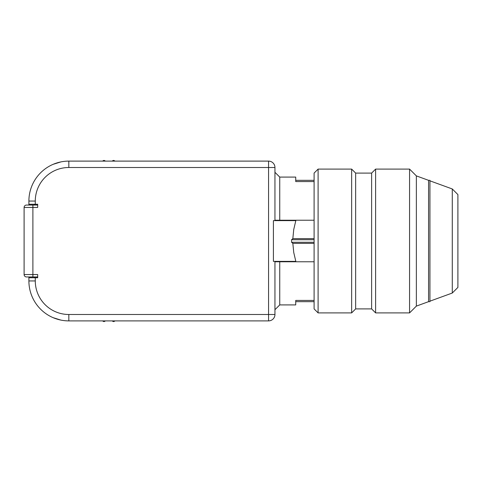 <?xml version="1.0" encoding="UTF-8"?>
<svg xmlns="http://www.w3.org/2000/svg" width="482" height="482" viewBox="0 0 482 482"><rect width="100%" height="100%" fill="white"/><g stroke="black" fill="none" stroke-linecap="round" stroke-linejoin="round"><path stroke-width="0.72" d="M314.101 243.374L292.839 243.374L293.743 252.502L295.821 261.371L273.415 261.371L273.415 220.629L295.821 220.629L293.743 229.498L292.839 238.626L314.101 238.626M314.101 300.437L295.725 300.437L295.725 304.913L279.747 304.913L279.747 261.774L274.951 261.774L314.101 261.774M292.839 243.374L291.586 242.277L291.586 239.723L292.839 238.626M314.101 220.226L274.951 220.226L279.747 220.226L279.747 177.087L295.725 177.087L295.725 181.563L314.101 181.563M416.358 306.112L428.564 301.666L428.564 180.334L416.358 175.888L416.358 306.112L409.567 312.902L409.567 169.098L375.617 169.098L375.617 312.902L409.567 312.902M105.347 320.892L105.016 321.169A1.597 1.597 0 0 1 102.823 321.036L102.684 320.892M112.216 320.892L112.547 321.169A1.597 1.597 0 0 0 114.746 321.036L114.879 320.892M112.216 161.108L112.547 160.831A1.597 1.597 0 0 1 114.746 160.964L114.879 161.108M102.684 161.108L102.823 160.964A1.597 1.597 0 0 1 105.016 160.831L105.347 161.108M274.951 261.371L274.951 314.499A6.393 6.393 0 0 1 268.564 320.892L68.836 320.892A39.946 39.946 0 0 1 28.896 280.946L28.896 277.746L37.68 277.746L37.68 274.553L32.89 274.553L32.89 205.049L37.68 205.049M268.564 161.108L268.564 167.501L68.836 167.501A33.553 33.553 0 0 0 35.282 201.054L35.282 204.254L37.68 204.254L37.68 207.447L24.1 207.447A2.398 2.398 0 0 1 26.498 205.049L32.89 205.049L28.896 205.049L28.896 201.054A39.946 39.946 0 0 1 68.836 161.108L268.564 161.108A6.393 6.393 0 0 1 274.951 167.501L274.951 220.629M58.25 162.542L55.117 163.543L58.25 162.542M53.183 164.308L60.889 161.91L53.243 164.284M35.282 204.254L28.896 204.254L28.896 201.054L35.282 201.054M34.487 205.049L34.487 204.254M24.1 274.553L24.1 207.447L24.1 274.553L32.89 274.553L32.89 276.951L26.498 276.951A2.398 2.398 0 0 1 24.1 274.553A2.398 2.398 0 0 0 26.498 276.951M37.68 276.951L28.896 276.951L28.896 280.946L35.282 280.946A33.553 33.553 0 0 0 68.836 314.499L268.564 314.499L268.564 320.892M34.487 277.746L34.487 276.951M53.183 317.692L60.889 320.09L53.243 317.716M54.574 318.259L55.117 318.457L54.574 318.259M58.25 319.458L60.889 320.09L58.25 319.458M28.896 205.049L26.498 205.049M318.096 169.098L318.096 312.902L351.649 312.902L351.649 169.098L318.096 169.098L314.101 173.092L314.101 308.908L318.096 312.902M371.622 308.908L355.644 308.908L355.644 173.092L371.622 173.092L371.622 308.908L375.617 312.902M428.564 301.666L429.938 301.666L429.938 180.334L428.564 180.334M452.279 188.962L457.9 194.583L457.9 287.417L452.279 293.038L452.279 188.962L429.938 180.834M452.279 293.038L429.938 301.166M291.586 242.277L314.101 242.277M291.586 239.723L314.101 239.723M274.951 167.501L268.564 167.501L268.564 314.499L274.951 314.499M35.282 277.746L35.282 280.946M68.836 161.108L68.836 167.501M68.836 314.499L68.836 320.892M279.747 304.913L274.951 309.703M279.747 177.087L274.951 172.297M355.644 173.092L351.649 169.098M355.644 308.908L351.649 312.902M371.622 173.092L375.617 169.098M416.358 175.888L409.567 169.098M295.725 301.666L314.101 301.666M295.725 180.334L314.101 180.334"/></g></svg>
